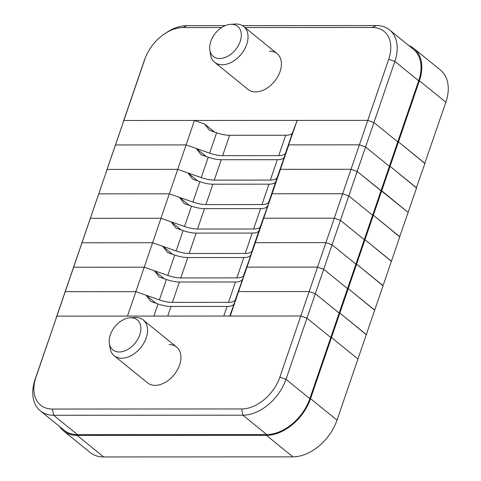 <?xml version="1.0" encoding="UTF-8"?>
<svg xmlns="http://www.w3.org/2000/svg" width="481" height="481" viewBox="0 0 481 481"><rect width="100%" height="100%" fill="white"/><g stroke="black" fill="none" stroke-linecap="round" stroke-linejoin="round"><path stroke-width="0.72" d="M269.54 51.148A23.04 15.494 129.1 0 1 277.092 53.644A23.04 15.494 129.1 0 1 277.814 76.569A23.04 15.494 129.1 0 1 255.591 91.907A23.04 15.494 129.1 0 1 248.04 89.412L214.64 62.283A23.04 15.494 129.1 0 1 210.492 54.503L209.812 49.904A19.354 13.017 -50.9 0 0 224.344 57.744A19.354 13.017 -50.9 0 0 240.704 39.821A19.354 13.017 -50.9 0 0 230.597 24.327A19.354 13.017 -50.9 0 0 210.305 43.025A19.354 13.017 -50.9 0 0 209.812 49.904M408.88 45.599A41.474 27.892 129.1 0 1 413.997 48.569L440.47 70.076A41.474 27.892 129.1 0 1 445.857 102.255L419.384 80.748L398.454 141.883L397.751 141.883L373.929 122.529L367.779 120.376L123.864 120.497L123.01 122.649L143.939 61.514A40.554 27.273 129.1 0 1 144.865 59.025L145.617 57.155A35.943 24.17 -50.9 0 0 144.799 59.361L123.864 120.497L194.456 120.466L204.647 124.026L214.502 132.028M424.735 163.39L445.857 102.255M424.927 163.39L398.454 141.883L424.885 163.51L416.366 187.843M204.647 124.026L209.403 130.249L216.612 132.768A18.434 6.548 -161.1 0 0 229.629 135.281L285.696 135.251A18.434 6.548 -161.1 0 0 292.508 132.732L297.186 120.412L367.779 120.376L388.708 59.241A35.943 24.17 -50.9 0 0 372.258 27.465L244.943 27.525M221.651 27.537L183.014 27.555A35.943 24.17 -50.9 0 0 164.556 33.844A35.943 24.17 -50.9 0 0 145.617 57.155M413.997 48.569A41.474 27.892 129.1 0 1 419.384 80.748M242.388 25.607L376.298 25.541A40.554 27.273 129.1 0 1 389.592 29.93A40.554 27.273 129.1 0 1 394.859 61.394L373.929 122.529L397.751 141.883L418.686 80.748A40.554 27.273 -50.9 0 0 413.413 49.284L389.592 29.93M164.556 33.844L166.234 32.726A40.554 27.273 129.1 0 1 187.061 25.631L225.27 25.613M169.071 344.606A23.04 15.494 129.1 0 1 176.623 347.096A23.04 15.494 129.1 0 1 177.345 370.021A23.04 15.494 129.1 0 1 155.116 385.359A23.04 15.494 129.1 0 1 147.565 382.864L114.171 355.736A23.04 15.494 129.1 0 1 110.87 351.16A23.04 15.494 129.1 0 1 110.023 347.955L109.343 343.356A19.354 13.017 -50.9 0 0 110.053 346.049A19.354 13.017 -50.9 0 0 130.201 347.835A19.354 13.017 -50.9 0 0 140.007 323.695A19.354 13.017 -50.9 0 0 130.123 317.779A19.354 13.017 -50.9 0 0 109.343 343.356M194.456 120.466L186.087 144.919L115.494 144.955L106.265 171.561L123.864 120.497L115.494 144.955L186.087 144.919L209.638 153.144A18.434 6.548 -161.1 0 0 222.649 155.658L278.721 155.634A18.434 6.548 -161.1 0 0 285.534 153.108L288.81 144.865L359.403 144.835L365.554 146.982L359.403 144.835L367.779 120.376L373.929 122.529L286.015 379.299A40.554 27.273 129.1 0 1 242.899 415.181L53.656 415.271A40.554 27.273 129.1 0 1 40.368 410.882A40.554 27.273 129.1 0 1 35.095 379.419L56.884 316.131L35.955 377.266A35.943 24.17 -50.9 0 0 52.405 409.048L241.642 408.952A35.943 24.17 -50.9 0 0 279.864 377.152L300.793 316.011L306.944 318.163L330.772 337.518L331.475 337.518L310.54 398.653A41.474 27.892 129.1 0 1 266.444 435.353L77.2 435.443A41.474 27.892 129.1 0 1 63.612 430.952A41.474 27.892 129.1 0 1 59.65 426.551M206.133 156.481L196.278 148.479L186.087 144.919L177.711 169.372L107.119 169.408L177.711 169.372L169.336 193.825L98.749 193.861L169.336 193.825L160.967 218.284L90.374 218.314L160.967 218.284L152.591 242.737L82.004 242.773L152.591 242.737L144.222 267.189L73.629 267.226L144.222 267.189L135.846 291.642L65.26 291.678L135.846 291.642L127.477 316.101L56.884 316.131L56.03 318.284L107.119 169.408L56.884 316.131L300.793 316.011L359.403 144.835L288.81 144.865L280.441 169.324L351.034 169.288L357.185 171.434L407.99 212.295M40.368 410.882L64.189 430.236A40.554 27.273 -50.9 0 0 77.483 434.626L266.721 434.535A40.554 27.273 -50.9 0 0 309.842 398.653L339.147 313.065L315.32 293.711L309.169 291.558L315.32 293.711L339.147 313.065L339.845 313.065L366.275 334.692L357.948 359.024L331.475 337.518L357.948 359.024L337.013 420.16A41.474 27.892 129.1 0 1 292.917 456.86L266.444 435.353M77.2 435.443L103.674 456.95L292.917 456.86M103.674 456.95A41.474 27.892 129.1 0 1 90.085 452.459L63.612 430.952M197.757 180.94L187.903 172.932L177.711 169.372L201.262 177.597A18.434 6.548 -161.1 0 0 214.279 180.116L270.346 180.086A18.434 6.548 -161.1 0 0 277.158 177.561L280.441 169.324L351.034 169.288L357.185 171.434L381.006 190.795L389.382 166.336L365.554 146.982L389.382 166.336L397.751 141.883L398.454 141.883L390.085 166.336L416.558 187.843M155.898 303.21L146.044 295.208L135.846 291.642L159.397 299.873A18.434 6.548 -161.1 0 0 172.414 302.387L228.487 302.357A18.434 6.548 -161.1 0 0 235.293 299.831L238.576 291.594L230.207 316.047L300.793 316.011L306.944 318.163L330.772 337.518L331.475 337.518L339.845 313.065L339.147 313.065L347.516 288.612L323.695 269.252L317.538 267.105L323.695 269.252L347.516 288.612L355.892 264.153L332.064 244.799L325.914 242.652L332.064 244.799L355.892 264.153L364.261 239.7L340.44 220.346L334.283 218.194L340.44 220.346L364.261 239.7L372.637 215.247L348.809 195.893L342.658 193.741L348.809 195.893L372.637 215.247L381.006 190.795L381.71 190.795L390.085 166.336L389.382 166.336L390.085 166.336L416.516 187.969L408.183 212.295M297.186 120.412L277.158 177.561M196.278 148.479L201.034 154.702L208.243 157.221A18.434 6.548 -161.1 0 0 221.254 159.734L277.327 159.71A18.434 6.548 -161.1 0 0 284.139 157.185M399.807 236.754L373.334 215.247L399.771 236.874L391.438 261.207L364.965 239.7L391.396 261.327L383.062 285.66L356.589 264.153L383.02 285.786L374.693 310.119L348.22 288.612L374.651 310.239L366.318 334.572L339.845 313.065L348.22 288.612L347.516 288.612L348.22 288.612L356.589 264.153L355.892 264.153L356.589 264.153L364.965 239.7L364.261 239.7L364.965 239.7L373.334 215.247L372.637 215.247L373.334 215.247L381.71 190.795L408.141 212.422L399.621 236.754M187.903 172.932L192.659 179.16L199.868 181.674A18.434 6.548 -161.1 0 0 212.879 184.187L268.951 184.163A18.434 6.548 -161.1 0 0 275.763 181.638L280.441 169.324L272.066 193.777L342.658 193.741L272.066 193.777L263.696 218.23L334.283 218.194L263.696 218.23L255.321 242.683L325.914 242.652L255.321 242.683L246.951 267.141L317.538 267.105L246.951 267.141L238.576 291.594L309.169 291.558L238.576 291.594L229.744 316.047M189.388 205.393L179.533 197.384L169.336 193.825L192.893 202.056A18.434 6.548 -161.1 0 0 205.904 204.569L261.977 204.539A18.434 6.548 -161.1 0 0 268.789 202.014L272.066 193.777L260.413 226.473L263.696 218.23L259.018 230.549L252.038 250.926L255.321 242.683L243.669 275.379L246.951 267.141L235.293 299.831M181.012 229.846L171.158 221.843L160.967 218.284L184.518 226.509A18.434 6.548 -161.1 0 0 197.529 229.022L253.601 228.998A18.434 6.548 -161.1 0 0 260.413 226.473M179.533 197.384L184.289 203.613L191.492 206.127A18.434 6.548 -161.1 0 0 204.509 208.646L260.582 208.616A18.434 6.548 -161.1 0 0 267.388 206.09M172.643 254.299L162.788 246.296L152.591 242.737L176.142 250.962A18.434 6.548 -161.1 0 0 189.159 253.475L245.232 253.451A18.434 6.548 -161.1 0 0 252.038 250.926M171.158 221.843L175.914 228.066L183.123 230.585A18.434 6.548 -161.1 0 0 196.134 233.099L252.206 233.069A18.434 6.548 -161.1 0 0 259.018 230.549M164.268 278.758L154.413 270.749L144.222 267.189L167.773 275.415A18.434 6.548 -161.1 0 0 180.784 277.934L236.856 277.904A18.434 6.548 -161.1 0 0 243.669 275.379M162.788 246.296L167.544 252.519L174.747 255.038A18.434 6.548 -161.1 0 0 187.764 257.551L243.837 257.527A18.434 6.548 -161.1 0 0 250.643 255.002M154.413 270.749L159.169 276.978L166.378 279.491A18.434 6.548 -161.1 0 0 179.389 282.01L235.462 281.98A18.434 6.548 -161.1 0 0 242.274 279.455M146.044 295.208L150.8 301.431L158.002 303.95A18.434 6.548 -161.1 0 0 171.02 306.463L227.092 306.433A18.434 6.548 -161.1 0 0 233.898 303.908M130.123 317.779L134.764 317.502A23.04 15.494 129.1 0 1 143.23 319.967A23.04 15.494 129.1 0 1 146.531 324.549A23.04 15.494 129.1 0 1 134.848 353.288A23.04 15.494 129.1 0 1 114.171 355.736M230.597 24.327L235.233 24.05A23.04 15.494 129.1 0 1 243.699 26.515A23.04 15.494 129.1 0 1 247.27 42.496A23.04 15.494 129.1 0 1 223.857 64.688A23.04 15.494 129.1 0 1 214.64 62.283M418.686 80.748L394.859 61.394L388.708 59.241M143.939 61.514L144.799 59.361M187.061 25.631L183.014 27.555M376.298 25.541L372.258 27.465M310.54 398.653L337.013 420.16M309.842 398.653L286.015 379.299L279.864 377.152M266.721 434.535L242.899 415.181L241.642 408.952M77.483 434.626L53.656 415.271L52.405 409.048M35.955 377.266L35.095 379.419M229.629 135.281L222.649 155.658M216.612 132.768L209.638 153.144M285.696 135.251L278.721 155.634M292.508 132.732L285.534 153.108M221.254 159.734L214.279 180.116M208.243 157.221L201.262 177.597M277.327 159.71L270.346 180.086M212.879 184.187L205.904 204.569M199.868 181.674L192.893 202.056M268.951 184.163L261.977 204.539M275.763 181.638L268.789 202.014M204.509 208.646L197.529 229.022M191.492 206.127L184.518 226.509M260.582 208.616L253.601 228.998M196.134 233.099L189.159 253.475M183.123 230.585L176.142 250.962M252.206 233.069L245.232 253.451M187.764 257.551L180.784 277.934M174.747 255.038L167.773 275.415M243.837 257.527L236.856 277.904M179.389 282.01L172.414 302.387M166.378 279.491L159.397 299.873M235.462 281.98L228.487 302.357M171.02 306.463L167.725 316.077M158.002 303.95L153.848 316.083M227.092 306.433L223.797 316.053M143.23 319.967L176.623 347.096M243.699 26.515L277.092 53.644"/></g></svg>
